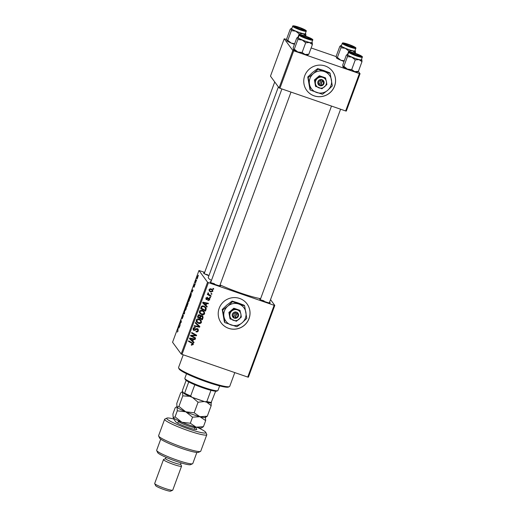 <?xml version="1.0" encoding="UTF-8"?>
<svg xmlns="http://www.w3.org/2000/svg" width="517" height="517" viewBox="0 0 517 517"><rect width="100%" height="100%" fill="white"/><g stroke="black" fill="none" stroke-linecap="round" stroke-linejoin="round"><path stroke-width="0.78" d="M334.602 86.08A16.04 15.691 143.7 0 0 332.593 71.436A16.04 15.691 143.7 0 0 317.522 65.297A16.04 15.691 143.7 0 0 304.726 75.766A16.04 15.691 143.7 0 0 306.736 90.41A16.04 15.691 143.7 0 0 321.807 96.543A16.04 15.691 143.7 0 0 334.602 86.08M306.717 90.385A16.04 15.691 143.7 0 0 321.781 96.492A16.04 15.691 143.7 0 0 334.564 86.029A16.04 15.691 143.7 0 0 332.573 71.411M228.63 328.347A16.04 15.691 143.7 0 0 246.796 322.711A16.04 15.691 143.7 0 0 247.055 303.912A16.04 15.691 143.7 0 0 239.63 298.451A16.04 15.691 143.7 0 0 221.457 304.086A16.04 15.691 143.7 0 0 221.198 322.886A16.04 15.691 143.7 0 0 228.63 328.347M221.179 322.86A16.04 15.691 143.7 0 0 228.585 328.295A16.04 15.691 143.7 0 0 246.745 322.673A16.04 15.691 143.7 0 0 247.036 303.886M269.551 302.296A5.616 0.646 -159.8 0 1 270.126 302.949A5.616 0.646 -159.8 0 1 265.602 301.883A5.616 0.646 -159.8 0 1 259.663 299.097A5.616 0.646 -159.8 0 1 260.523 298.975M219.958 285.177A5.616 0.646 -159.8 0 1 220.533 285.83A5.616 0.646 -159.8 0 1 216.016 284.764A5.616 0.646 -159.8 0 1 210.07 281.978A5.616 0.646 -159.8 0 1 210.93 281.855M260.633 298.664A30.471 3.522 -159.8 0 1 240.592 293.029A30.471 3.522 -159.8 0 1 220.061 284.906M211.44 280.466A30.471 3.522 -159.8 0 1 208.28 277.442L278.379 86.921M270.533 299.634L274.792 305.431L248.386 377.19L247.74 377.067L274.139 305.308L274.792 305.431M202.444 310.349L204.28 311.661L204.642 313.677C203.976 314.808 203.007 315.15 201.72 314.698L199.672 313.179L199.452 311.357C200.137 310.194 201.132 309.857 202.444 310.349M206.012 305.373L207.201 306.51L206.987 307.098L202.651 302.865L202.897 302.199L208.39 303.285L208.189 303.834L206.697 303.518L206.012 305.373L205.624 304.843L206.309 302.981L206.697 303.518M192.673 344.335L191.956 343.275L188.485 341.375L188.686 340.819L193.138 343.475L193.274 344.581L191.264 345.039L191.4 344.471L192.673 344.335L192.208 343.21M197.416 328.605L198.185 329.155L198.354 330.777C197.888 331.856 197.1 332.192 195.982 331.785L196.124 331.223L196.945 331.345L197.752 330.531L197.268 329.167L193.978 330.479L193.255 329.982L193.132 328.541L195.323 327.571L195.174 328.14L193.733 328.767L194.146 329.924L197.416 328.605M196.88 328.631L197.675 329.458L196.88 328.631L196.37 328.618L196.757 329.148M193.397 329.142L194.146 329.924M195.458 322.414L199.846 326.505L199.588 327.203L194.069 326.195L194.269 325.652L199 326.511L195.245 323.002L195.458 322.414M199.245 319.047L201.081 320.359L201.443 322.375C200.777 323.506 199.801 323.849 198.522 323.396L196.466 321.878L196.253 320.055C196.932 318.892 197.933 318.556 199.245 319.047M213.036 288.363L213.741 288.745L213.54 289.287L212.836 288.919L213.036 288.363M204.667 272.369L198.961 270.501L207.569 282.23L208.416 282.618L182.016 354.384L247.74 377.067M208.416 282.618L274.139 305.308M202.011 315.641L202.877 316.288L203.084 317.703L202.315 319.803L197.41 317.115L198.257 315.079L199.704 314.769L200.712 315.926L202.011 315.641M192.835 341.188L194.024 342.319L193.81 342.913L189.474 338.674L189.72 338.008L195.213 339.1L195.012 339.643L193.52 339.326L192.835 341.188L192.447 340.651L193.132 338.797L193.52 339.326M192.628 336.347L195.613 338.008L195.413 338.557L190.514 335.856L190.721 335.287L195.71 335.32L191.542 333.058L191.742 332.509L196.647 335.197L196.434 335.772L191.452 335.753L192.628 336.347M209.107 298.173L209.734 299.841L207.899 300.668L208.028 300.099L209.269 299.647L208.946 298.736L206.574 299.679L206.025 299.285L205.915 298.16L207.524 297.32L207.388 297.889L206.38 298.354L206.69 299.104L208.312 298.212L209.624 298.555M208.558 298.199L209.217 298.929L208.183 298.199M206.037 297.889L206.69 299.104M206.264 308.668L205.514 311.105L200.609 308.416L201.404 306.465L203.898 306.025L205.824 307.402L206.264 308.668L205.876 308.138L205.688 309.024L206.083 309.554M211.13 288.841L212.597 289.863L212.855 291.349L210.865 292.118L209.307 291.045L209.075 289.565L211.13 288.841M211.188 293.391L211.886 293.772L211.686 294.322L210.981 293.947L211.188 293.391M207.84 293.734L208.286 294.328L208.028 292.829L208.545 293.249L208.519 294.179L211.117 295.873L210.917 296.422L207.349 294.47L207.55 293.914L208.286 294.328L208.002 293.992M209.837 297.062L210.535 297.443L210.335 297.986L209.631 297.618L209.837 297.062M189.726 297.605L189.287 300.429L188.33 301.818L188.757 298.994L189.655 297.546M191.956 292.37L192.143 289.824L193.093 290.043L191.956 292.37M177.919 331.326L177.331 332.056L177.854 331.177L177.932 328.45L177.919 331.326M177.564 331.63L177.958 331.216M183.399 315.609L182.171 318.827L183.205 316.158L182.081 317.89L182.436 316.178L183.212 314.943L182.275 317.341L183.367 315.577M182.456 317.477L182.139 317.91M184.705 310.045L184.55 313.263L184.291 313.961L183.315 313.825L183.516 313.276L184.356 313.392L184.705 310.045M184.479 313.457L184.11 313.328L184.485 313.438M186.527 306.303L186.088 309.127L185.131 310.517L185.558 307.693L186.456 306.245M198.392 275.244L198.244 276.046L198.392 275.244M198.961 270.501L172.562 342.26L181.17 353.99L207.569 282.23M188.13 302.665L187.018 306.562L186.656 304.739L187.425 302.691L187.845 302.187L187.749 303.13L188.13 302.665L187.18 305.799L188.123 303.279M178.779 328.179L178.966 325.639L179.916 325.859L178.779 328.179M180.103 323.636L180.116 325.316L179.761 323.487L181.105 322.207L180.995 320.139L181.351 321.955L180.103 323.636M193.914 287.084L194.515 285.655L193.701 286.896L193.978 285.565L194.586 284.531L193.894 286.34L194.709 285.106L194.14 287.181M191.077 295.453L190.217 297.863L189.855 296.041L191.29 293.301L191.077 295.453M197.817 275.981L197.5 278.094L196.828 279.122L197.772 275.942M196.544 280.272L196.395 281.074L196.544 280.272M195.723 282.082L195.62 283.18L195.355 281.855L195.982 280.208L195.723 282.082M195.193 283.943L195.045 284.744L195.193 283.943M358.365 71.404L360.052 73.705L346.3 111.077L345.647 110.955L359.399 73.582L360.052 73.705M286.651 39.505L284.221 38.769L270.469 76.148L279.083 87.877L292.829 50.498L359.399 73.582M293.675 50.892L279.923 88.265L345.647 110.955M284.221 38.769L292.829 50.498M311.131 47.958L336.244 56.624M279.923 88.265L279.083 87.877M182.016 354.384L181.17 353.99M208.92 275.703A5.616 0.646 -159.8 0 1 203.575 273.125A5.616 0.646 -159.8 0 1 204.435 273.008M214.465 283.781A4.808 0.556 20.2 0 0 211.518 282.928M207.97 274.928A4.808 0.556 20.2 0 0 205.023 274.081M264.058 300.9A4.808 0.556 20.2 0 0 261.111 300.047M186.992 304.856L186.656 304.739M186.902 304.403L187.012 304.972L187.839 302.788L186.902 304.403M186.611 306.936L185.629 307.822L185.299 309.03L185.648 310.11M186.126 309.011L186.269 306.794L186.611 306.911M185.332 309.98L186.023 308.979M184.427 313.593L183.516 313.276M178.068 329.116L177.732 328.999M179.884 325.956L178.966 325.639M178.876 326.776L178.811 327.772L179.354 326.292L178.895 326.149L178.876 326.776M180.103 323.603L179.761 323.487M180.381 323.054L179.974 322.912M181.338 321.884L180.995 321.768M181.124 320.805L180.788 320.689M193.054 290.14L192.143 289.824M192.053 290.961L191.988 291.963L192.531 290.476L192.072 290.334L192.053 290.961M190.191 296.157L189.855 296.041M190.101 295.705L190.379 297.101L191.083 293.837L190.101 295.705M191.374 293.94L190.657 294.244M189.81 298.238L188.834 299.123L188.498 300.332L188.847 301.411M189.325 300.312L189.474 298.096L189.817 298.212M188.531 301.282L189.222 300.28M197.882 276.614L197.197 277.073L197.261 278.669M197.526 278.036L197.882 276.595M197.022 278.566L197.442 278.004M195.71 281.978L195.355 281.855M213.25 288.48L213.54 289.287M202.651 316.029L203.084 317.703M202.69 317.173L201.921 319.267L202.315 319.803M201.921 319.267L197.507 316.85M200.247 315.06L200.712 315.926M200.615 315.79L199.892 317.496L200.286 318.026L201.94 318.937L202.49 317.373L201.798 316.178L200.712 316.876L200.286 318.026M202.334 316.566L201.229 315.596M198.315 315.015L197.791 316.346L199.711 317.716L200.15 315.868L199.53 315.318L198.528 315.945L198.185 316.876M199.756 315.338L198.722 314.743M198.134 315.409L198.528 315.945M199.135 314.782L200.15 315.868M200.318 316.346L200.712 316.876M201.404 315.641L201.798 316.178M200.861 320.094L201.443 322.375M201.048 321.845L200.609 322.518M199.724 322.976L198.127 322.86L198.522 323.396M198.127 322.86L196.079 321.348M196.647 319.422L196.634 321.057L198.748 322.86L200.842 322.13L200.564 320.689L198.987 319.571L196.854 320.281L197.029 321.587L196.634 321.057M200.564 320.689L198.593 319.041L197.513 318.918M196.466 319.752L196.854 320.281M198.593 319.041L198.987 319.571M199.407 326.098L199.588 327.203M199.2 326.666L194.224 325.762M195.29 322.879L199 326.511M197.959 328.909L198.354 330.777M197.959 330.247L197.358 331.138M197.022 331.332L196.085 331.384M196.37 328.618L194.954 329.723L195.348 330.26M193.978 330.479L193.584 329.949L194.683 329.885M193.584 329.949L193.093 329.684M194.825 327.448L195.174 328.14M194.786 327.604L195.058 328.095M194.663 327.558L194.121 327.519M193.571 327.836L193.733 328.767M193.345 328.23L193.752 329.394M191.342 344.723L191.723 345.253M192.285 343.799L191.561 342.745L188.582 341.11M192.893 343.21L193.274 344.581M192.88 344.044L191.335 344.716M193.591 341.905L193.81 342.913M193.416 342.377L189.519 338.564M194.663 338.99L195.012 339.643M194.618 339.113L193.132 338.797M192.88 339.191L192.492 338.661L189.752 338.079L192.337 340.677L192.88 339.191L190.14 338.616M195.129 337.737L195.413 338.557M195.019 338.028L190.611 335.598M194.411 334.648L195.71 335.32M194.017 334.118L191.639 332.799M196.156 334.932L196.434 335.772M196.046 335.236L195.652 335.242M194.857 335.255L192.641 335.287L193.028 335.824M192.641 335.287L191.885 335.268M191.109 335.281L191.452 335.753M208.228 298.257L208.577 298.736M206.884 299.149L206.186 299.143L206.574 299.679M207.026 297.249L207.388 297.889M205.986 297.818L206.302 298.567M209.391 298.322L209.734 299.841M208.525 300.196L207.996 300.254M206.768 306.096L206.987 307.098M206.593 306.562L202.696 302.749M207.84 303.175L208.189 303.834M207.795 303.298L206.309 302.981M206.057 303.382L205.669 302.846L202.929 302.271L205.514 304.862L206.057 303.382L203.317 302.8M205.688 309.024L205.12 310.568L205.514 311.105M205.12 310.568L200.706 308.151M205.611 307.137L205.876 308.138M201.624 306.2L200.997 307.647L201.384 308.177L205.139 310.239L205.398 309.541L205.288 307.686L203.666 306.562L202.018 306.73L201.384 308.177M205.288 307.686L203.278 306.025L202.315 305.877M201.636 306.213L202.018 306.73M203.278 306.025L203.666 306.562M204.066 311.396L204.642 313.677M204.247 313.147L203.808 313.819M202.922 314.278L201.326 314.162L201.72 314.698M201.326 314.162L199.278 312.649M199.846 310.723L199.84 312.358L201.947 314.162L204.047 313.431L203.763 311.99L202.186 310.872L200.053 311.583L200.228 312.888L199.84 312.358M203.763 311.99L201.798 310.342L200.712 310.219M199.665 311.053L200.053 311.583M201.798 310.342L202.186 310.872M212.371 289.598L212.855 291.349M211.524 291.666L210.477 291.588L210.865 292.118M210.477 291.588L209.139 290.78M209.211 289.294L209.715 290.67L211.007 291.556L212.384 291.181L211.815 289.766L210.005 288.738M209.101 289.501L209.715 290.67M210.542 288.854L210.93 289.384L209.54 289.753M212.203 290.302L210.93 289.384M211.401 293.507L211.686 294.322M210.632 295.595L210.917 296.422M210.522 295.886L207.446 294.199M208.157 292.712L208.325 293.482M207.931 292.945L208.519 294.179M210.051 297.178L210.335 297.986M229.432 386.613L228.417 387.078A26.464 3.057 -159.8 0 1 207.104 382.063A26.464 3.057 -159.8 0 1 179.082 368.925L178.611 367.917A27.265 3.154 20.2 0 0 207.472 381.449A27.265 3.154 20.2 0 0 229.432 386.613A27.265 3.154 20.2 0 0 229.735 386.335L234.789 372.602M183.231 354.804L178.559 367.503A27.265 3.154 20.2 0 0 178.611 367.917M294.425 44.333A7.807 0.905 -159.8 0 1 291.284 43.118L287.788 40.365L291.355 30.658L295.685 31.162L299.175 33.915L302.949 33.67L305.896 35.673L305.76 33.799A7.807 0.905 -159.8 0 1 305.805 33.87A7.807 0.905 -159.8 0 1 302.949 33.67A7.807 0.905 -159.8 0 1 295.685 31.162A7.807 0.905 -159.8 0 1 291.22 28.784L291.355 30.658M294.664 43.686L291.284 43.118A7.807 0.905 -159.8 0 1 286.819 40.74L286.78 40.675A7.807 0.905 -159.8 0 1 286.773 40.669A7.807 0.905 -159.8 0 0 286.819 40.74L286.689 38.865L290.257 29.159L291.252 28.519A7.807 0.905 20.2 0 0 291.22 28.784M298.91 27.369A5.616 0.646 -159.8 0 1 304.797 30.296A5.616 0.646 -159.8 0 1 300.28 29.236A5.616 0.646 -159.8 0 1 294.335 26.445A5.616 0.646 -159.8 0 1 298.91 27.369M292.654 26.257L291.717 28.797A7.219 0.834 20.2 0 0 299.375 32.493A7.219 0.834 20.2 0 0 305.263 33.786L306.2 31.24A7.219 0.834 -159.8 0 1 300.306 29.947A7.219 0.834 -159.8 0 1 292.654 26.257C292.506 25.475 294.541 25.785 298.761 27.175A6.734 0.775 20.2 0 0 293.32 26.134A6.734 0.775 20.2 0 0 300.416 29.424A6.734 0.775 20.2 0 0 305.864 30.464A6.734 0.775 20.2 0 0 298.768 27.181C306.523 30.076 306.678 30.93 306.2 31.24M305.709 36.184L305.896 35.673M297.921 37.327L299.175 33.915M287.788 40.365L286.819 40.74M305.385 33.463A7.807 0.905 -159.8 0 1 305.76 33.799M291.84 28.474A7.807 0.905 20.2 0 0 291.252 28.519M299.55 27.789A4.007 0.465 20.2 0 0 295.873 26.878A4.007 0.465 20.2 0 0 299.64 28.81A4.007 0.465 20.2 0 0 303.35 29.624A4.007 0.465 20.2 0 0 299.55 27.789M305.166 36.339A4.007 0.465 20.2 0 0 302.367 35.725A4.007 0.465 20.2 0 0 307.014 37.967A4.007 0.465 20.2 0 0 309.845 38.478A4.007 0.465 20.2 0 0 305.166 36.339M307.861 54.615L308.823 54.233L305.049 54.479A7.807 0.905 -159.8 0 1 301.54 53.4A7.807 0.905 -159.8 0 1 297.779 51.971L294.283 49.218L297.857 39.505L302.18 40.009L305.676 42.769L309.45 42.523L312.397 44.527L312.262 42.652A7.807 0.905 -159.8 0 1 312.3 42.724A7.807 0.905 -159.8 0 1 309.45 42.523A7.807 0.905 -159.8 0 1 302.18 40.009A7.807 0.905 -159.8 0 1 297.721 37.631L297.857 39.505M308.255 54.686L307.828 54.88A7.807 0.905 -159.8 0 1 305.049 54.479L302.102 52.476L297.779 51.971A7.807 0.905 -159.8 0 1 293.32 49.593L293.268 49.509A7.807 0.905 -159.8 0 0 293.275 49.522L293.268 49.509M305.405 36.222A5.616 0.646 -159.8 0 1 311.292 39.15A5.616 0.646 -159.8 0 1 306.775 38.084A5.616 0.646 -159.8 0 1 300.829 35.298A5.616 0.646 -159.8 0 1 305.405 36.222M299.149 35.111L298.219 37.651A7.219 0.834 20.2 0 0 305.87 41.341A7.219 0.834 20.2 0 0 311.764 42.633L312.695 40.093A7.219 0.834 -159.8 0 1 306.807 38.801A7.219 0.834 -159.8 0 1 299.149 35.111C299 34.329 301.036 34.633 305.256 36.028A6.734 0.775 20.2 0 0 299.815 34.988A6.734 0.775 20.2 0 0 306.911 38.271A6.734 0.775 20.2 0 0 312.365 39.318A6.734 0.775 20.2 0 0 305.269 36.035C313.024 38.93 313.173 39.777 312.695 40.093M294.283 49.218L293.32 49.593L293.184 47.719L296.752 38.012L297.747 37.366A7.807 0.905 20.2 0 0 297.721 37.631M308.823 54.233L312.397 44.527M302.102 52.476L305.676 42.769M311.88 42.31A7.807 0.905 -159.8 0 1 312.262 42.652M298.335 37.327A7.807 0.905 20.2 0 0 297.747 37.366M350.112 46.233A4.007 0.465 20.2 0 0 352.943 46.743A4.007 0.465 20.2 0 0 348.258 44.604A4.007 0.465 20.2 0 0 345.466 43.997A4.007 0.465 20.2 0 0 350.112 46.233M355.353 50.918A7.807 0.905 20.2 0 1 355.399 50.989L355.405 51.002A7.807 0.905 20.2 0 1 352.542 50.789A7.807 0.905 -159.8 0 1 349.033 49.71A7.807 0.905 -159.8 0 1 345.272 48.281L348.768 51.034L352.542 50.789L355.489 52.792L355.353 50.918A7.807 0.905 -159.8 0 0 354.979 50.582M349.867 46.356A5.616 0.646 -159.8 0 1 343.928 43.564A5.616 0.646 -159.8 0 1 348.497 44.488A5.616 0.646 -159.8 0 1 354.391 47.415A5.616 0.646 -159.8 0 1 349.867 46.356M348.962 49.613A7.219 0.834 20.2 0 0 354.856 50.905L355.793 48.359A7.219 0.834 -159.8 0 1 349.899 47.066A7.219 0.834 -159.8 0 1 342.248 43.376L341.31 45.916A7.219 0.834 20.2 0 0 348.962 49.613M355.302 53.303L355.489 52.792M347.514 54.447L348.768 51.034M344.257 60.806L340.871 60.237L337.375 57.484L340.949 47.777L345.272 48.281A7.807 0.905 -159.8 0 1 340.813 45.903L340.949 47.777M337.375 57.484L336.367 57.775A7.807 0.905 -159.8 0 0 336.373 57.794L336.367 57.775M344.018 61.452A7.807 0.905 -159.8 0 1 340.871 60.237A7.807 0.905 -159.8 0 1 336.412 57.859L336.276 55.985L339.85 46.278L340.813 45.903A7.807 0.905 -159.8 0 1 340.845 45.632A7.807 0.905 -159.8 0 1 341.427 45.593M340.845 45.632L340.412 45.832L340.813 45.903M355.728 54.783A4.007 0.465 20.2 0 0 359.438 55.597A4.007 0.465 20.2 0 0 355.631 53.762A4.007 0.465 20.2 0 0 351.961 52.844A4.007 0.465 20.2 0 0 355.728 54.783M361.848 59.772A7.807 0.905 20.2 0 1 361.894 59.843L361.9 59.856A7.807 0.905 20.2 0 1 359.037 59.642A7.807 0.905 -159.8 0 1 355.534 58.557A7.807 0.905 -159.8 0 1 351.767 57.129L355.263 59.888L359.037 59.642L361.984 61.646L361.848 59.772A7.807 0.905 -159.8 0 0 361.473 59.429M356.362 55.203A5.616 0.646 -159.8 0 1 350.423 52.417A5.616 0.646 -159.8 0 1 354.998 53.335A5.616 0.646 -159.8 0 1 360.885 56.269A5.616 0.646 -159.8 0 1 356.362 55.203M355.463 58.46A7.219 0.834 20.2 0 0 361.351 59.752L362.288 57.213A7.219 0.834 -159.8 0 1 356.394 55.92A7.219 0.834 -159.8 0 1 348.742 52.23L347.805 54.77A7.219 0.834 20.2 0 0 355.463 58.46M357.447 71.734L358.41 71.352L354.636 71.598L351.696 69.595L355.263 59.888M358.41 71.352L361.984 61.646M351.696 69.595L347.372 69.091L343.876 66.338L347.443 56.624L351.767 57.129A7.807 0.905 -159.8 0 1 347.308 54.75L347.443 56.624M343.876 66.338L342.861 66.628A7.807 0.905 -159.8 0 1 342.861 66.635L342.861 66.628A7.807 0.905 -159.8 0 0 342.907 66.712L342.771 64.838L346.345 55.125L347.308 54.75A7.807 0.905 -159.8 0 1 347.34 54.485A7.807 0.905 -159.8 0 1 347.928 54.447M347.34 54.485L346.907 54.679L347.308 54.75M357.848 71.805L357.421 71.999A7.807 0.905 -159.8 0 1 354.636 71.598A7.807 0.905 -159.8 0 1 347.372 69.091A7.807 0.905 -159.8 0 1 342.907 66.712M217.76 390.665L216.739 391.13A16.841 1.945 -159.8 0 1 215.621 391.227A16.841 1.945 -159.8 0 1 210.962 390.329A16.841 1.945 -159.8 0 1 194.806 384.751A16.841 1.945 -159.8 0 1 188.737 381.94A16.841 1.945 -159.8 0 1 185.435 379.73A16.841 1.945 -159.8 0 1 185.345 379.581L184.873 378.567A17.643 2.042 20.2 0 0 184.963 378.722A17.643 2.042 20.2 0 0 201.158 386.477A17.643 2.042 20.2 0 0 217.76 390.665A17.643 2.042 20.2 0 0 217.954 390.484L219.641 385.895M186.527 373.713L184.84 378.302A17.643 2.042 20.2 0 0 184.873 378.567M215.621 391.227L211.02 402.905A16.04 1.855 -159.8 0 1 204.99 401.748L191.969 397.256A16.04 1.855 -159.8 0 1 184.13 393.624L182.423 391.298L182.495 390.27L186.139 380.376M204.99 401.748L206.839 401.541A16.841 1.945 20.2 0 0 211.498 402.439M210.962 390.329L206.839 401.541M194.806 384.751L190.676 395.964L191.969 397.256M184.13 393.624L184.614 393.159A16.841 1.945 20.2 0 0 190.676 395.964M188.737 381.94L184.614 393.159M195.167 426.997L196.725 429.116A11.225 1.299 -159.8 0 1 196.68 429.498A11.225 1.299 -159.8 0 1 186.12 426.835A11.225 1.299 -159.8 0 1 175.812 421.898L173.673 418.977A20.848 2.411 20.2 0 0 166.933 418.091A20.848 2.411 20.2 0 0 188.815 428.974A20.848 2.411 20.2 0 0 205.798 432.393A20.848 2.411 20.2 0 0 197.668 427.553M205.798 432.393L206.755 434.422A22.451 2.598 -159.8 0 1 206.794 434.758A22.451 2.598 -159.8 0 1 188.459 430.732A22.451 2.598 -159.8 0 1 164.652 419.248A22.451 2.598 -159.8 0 1 164.897 419.022L166.933 418.091M192.57 463.749L190.534 464.673A17.643 2.042 -159.8 0 1 176.323 461.332A17.643 2.042 -159.8 0 1 157.646 452.569L156.69 450.546A19.245 2.223 20.2 0 0 177.066 460.104A19.245 2.223 20.2 0 0 192.57 463.749A19.245 2.223 20.2 0 0 192.783 463.549L196.861 452.459M160.735 439.166L156.657 450.255A19.245 2.223 20.2 0 0 156.69 450.546M181.066 462.87L180.595 464.156A8.02 0.924 -159.8 0 1 174.048 462.721A8.02 0.924 -159.8 0 1 165.543 458.618L166.015 457.332M180.614 464.104L181.532 466.063A9.623 1.112 -159.8 0 1 181.551 466.205A9.623 1.112 -159.8 0 1 173.693 464.486A9.623 1.112 -159.8 0 1 163.488 459.561A9.623 1.112 -159.8 0 1 163.592 459.464L165.563 458.566M172.639 490.226L170.604 491.15A8.02 0.924 -159.8 0 1 164.148 489.631A8.02 0.924 -159.8 0 1 155.656 485.65L154.706 483.628A9.623 1.112 20.2 0 0 164.891 488.403A9.623 1.112 20.2 0 0 172.639 490.226A9.623 1.112 20.2 0 0 172.749 490.129L181.551 466.205M163.488 459.561L154.686 483.479A9.623 1.112 20.2 0 0 154.706 483.628M164.652 419.248L158.596 435.695A22.451 2.598 20.2 0 0 158.635 436.031A22.451 2.598 20.2 0 0 178.772 445.887A22.451 2.598 20.2 0 0 200.493 451.431A22.451 2.598 20.2 0 0 200.738 451.199L206.794 434.758M200.493 451.431L198.457 452.356A20.848 2.411 -159.8 0 1 178.287 447.205A20.848 2.411 -159.8 0 1 159.591 438.054L158.635 436.031M203.44 426.68L196.072 427.158A15.239 1.764 -159.8 0 0 201.501 427.934L203.44 426.68L205.676 420.612L199.924 416.696A15.239 1.764 -159.8 0 1 185.739 411.797L192.557 417.174L199.924 416.696A15.239 1.764 -159.8 0 0 205.352 417.471L207.291 416.217L199.924 416.696L194.179 412.779L185.739 411.797L178.914 406.42L182.798 395.86L189.752 396.326M194.179 412.779L198.063 402.226L204.364 401.535M192.421 397.411L198.063 402.226M178.914 406.42L177.034 407.157L176.769 403.493L180.653 392.939L181.751 392.067L182.533 392.203L182.798 395.86M177.034 407.157L176.95 407.021A15.239 1.764 -159.8 0 1 176.943 407.002A15.239 1.764 -159.8 0 0 177.034 407.157L177.292 410.815L185.739 411.797A15.239 1.764 -159.8 0 1 177.034 407.157L176.252 407.015L175.147 407.887L172.917 413.962L173.182 417.62A15.239 1.764 -159.8 0 1 173.098 417.484A15.239 1.764 -159.8 0 1 173.092 417.471L173.182 417.62A15.239 1.764 -159.8 0 0 181.887 422.26L175.063 416.883L173.182 417.62M207.291 416.217L211.175 405.658L211.175 402.762M206.781 402.22L211.175 405.658M182.682 391.653A15.239 1.764 20.2 0 0 182.591 391.686A15.239 1.764 20.2 0 0 182.533 392.203A15.239 1.764 -159.8 0 0 183.871 393.275M203.026 401.069A15.239 1.764 -159.8 0 1 193.94 397.935M205.676 420.612L205.411 416.954M190.327 423.242L196.072 427.158A15.239 1.764 -159.8 0 1 181.887 422.26L190.327 423.242L192.557 417.174M175.063 416.883L177.292 410.815M235.526 312.895L233.555 317.865L235.08 318.285A3.205 3.141 143.7 0 0 237.213 312.494L235.752 311.887L235.526 312.895A2.404 2.352 143.7 0 0 233.975 317.121M235.72 311.977A3.205 3.141 143.7 0 0 233.587 317.768M236.385 321.264L241.329 317.07L240.89 314.077L239.875 310.303L233.839 308.216L228.895 312.41L229.987 318.685L236.385 321.264M240.237 310.795L234.201 308.714L233.839 308.216M234.201 308.714L229.257 312.901L228.895 312.41M229.257 312.901L230.349 319.176M232.534 301.657L227.803 306.135L222.646 310.038L223.951 316.598A11.225 10.986 143.7 0 0 242.059 322.854A11.225 10.986 143.7 0 0 238.783 304.028A11.225 10.986 143.7 0 0 223.951 316.598L224.83 322.582L224.41 322.013L222.226 309.47L226.957 304.985L232.114 301.088L237.936 302.878L244.186 305.256L244.606 305.825L238.783 304.028L232.534 301.657L232.114 301.088M224.83 322.582L236.902 326.75L242.059 322.854L246.79 318.369L244.606 305.825M222.646 310.038L222.226 309.47M229.91 316.184A5.616 5.493 143.7 0 0 238.964 319.312A5.616 5.493 143.7 0 0 237.322 309.903A5.616 5.493 143.7 0 0 229.91 316.184M235.08 318.285L237.213 312.494M235.468 317.638A2.404 2.352 143.7 0 0 237.025 313.412M233.632 317.69L235.048 318.382M234.854 318.117L236.986 312.313M321.063 80.419L319.086 85.389L320.618 85.809A3.205 3.141 143.7 0 0 322.744 80.019L321.29 79.411L321.063 80.419A2.404 2.352 143.7 0 0 319.506 84.646M321.251 79.502A3.205 3.141 143.7 0 0 319.125 85.292M321.923 88.788L326.867 84.594L326.427 81.602L325.406 77.828L319.37 75.74L314.426 79.935L315.519 86.21L321.923 88.788M325.775 78.319L319.732 76.238L319.37 75.74M319.732 76.238L314.788 80.426L314.426 79.935M314.788 80.426L315.887 86.701M318.065 69.181L313.334 73.66L308.177 77.556L309.483 84.122A11.225 10.986 143.7 0 0 327.597 90.372A11.225 10.986 143.7 0 0 324.314 71.553A11.225 10.986 143.7 0 0 309.483 84.122L310.368 90.107L309.948 89.538L307.764 76.988L312.494 72.509L317.651 68.612L323.474 70.402L329.723 72.774L330.137 73.343L324.314 71.553L318.065 69.181L317.651 68.612M310.368 90.107L322.44 94.275L327.597 90.372L332.328 85.893L330.137 73.343M308.177 77.556L307.764 76.988M315.441 83.709A5.616 5.493 143.7 0 0 324.502 86.837A5.616 5.493 143.7 0 0 322.86 77.421A5.616 5.493 143.7 0 0 315.441 83.709M320.618 85.809L322.744 80.019M320.999 85.163A2.404 2.352 143.7 0 0 322.556 80.93M319.17 85.215L320.579 85.906M320.385 85.635L322.518 79.831M180.905 322.698L180.491 322.556M197.714 325.167L198.101 325.697M195.575 329.2L195.969 329.736M191.561 342.745L191.956 343.275M191.103 338.396L191.497 338.926M207.692 298.677L208.021 299.13M204.28 302.581L204.674 303.117M201.287 306.852L201.675 307.389M350.003 46.543A6.734 0.775 20.2 0 0 355.457 47.583A6.734 0.775 20.2 0 0 348.361 44.3A6.734 0.775 20.2 0 0 342.913 43.254A6.734 0.775 20.2 0 0 350.003 46.543M356.504 55.39A6.734 0.775 20.2 0 0 361.952 56.437A6.734 0.775 20.2 0 0 354.856 53.154A6.734 0.775 20.2 0 0 349.408 52.107A6.734 0.775 20.2 0 0 356.504 55.39M195.814 429.556L196.725 429.116M195.219 426.932L194.987 427.359A8.821 1.021 -159.8 0 1 191.749 426.997A8.821 1.021 -159.8 0 1 182.889 423.888A8.821 1.021 -159.8 0 1 178.43 421.265L177.712 423.216M191.025 293.792L191.38 293.914M200.04 315.68L199.646 315.144M206.445 298.923L206.057 298.387M295.873 26.878L295.291 27.142M204.202 273.635L274.727 81.944M303.35 29.624L303.621 30.206M302.367 35.725L301.786 35.99M281.907 88.95L210.697 282.482M291 92.091L219.731 285.804M309.845 38.478L310.116 39.059M352.943 46.743L353.214 47.325M345.466 43.997L344.878 44.262M355.793 48.359C356.265 48.049 356.116 47.196 348.355 44.294C340.419 41.942 343.32 43.202 342.248 43.376M359.438 55.597L359.709 56.179M269.318 302.923L340.593 109.21M260.29 299.601L331.494 106.069M351.961 52.844L351.379 53.109M362.288 57.213C362.76 56.896 362.611 56.049 354.849 53.148C346.913 50.789 349.815 52.055 348.742 52.23M182.591 391.686L181.751 392.067M176.846 406.743L176.252 407.015M194.269 429.304L194.987 427.359M178.533 420.793L178.43 421.265"/></g></svg>
